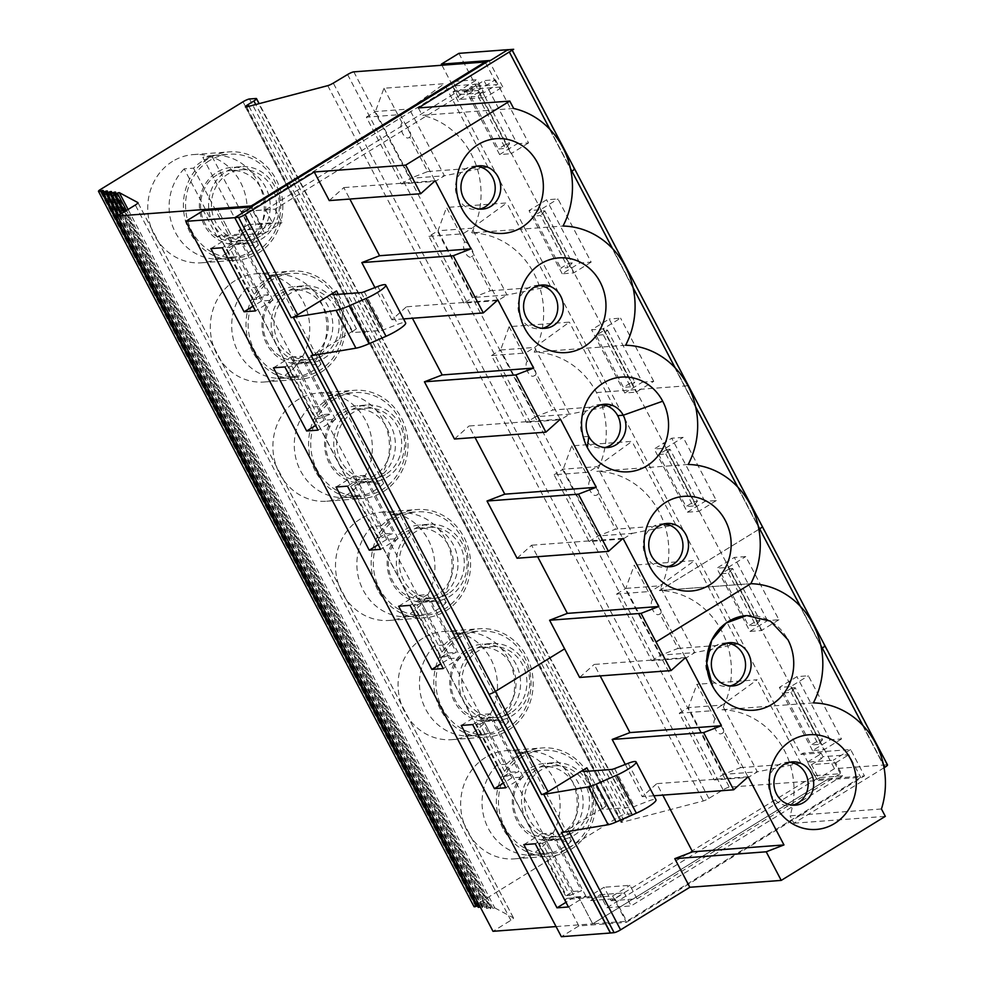 <?xml version="1.0" encoding="UTF-8"?>
<svg xmlns="http://www.w3.org/2000/svg" width="986" height="986" viewBox="0 0 986 986"><rect width="100%" height="100%" fill="white"/><g stroke="black" fill="none" stroke-linecap="round" stroke-linejoin="round"><path stroke-width="0.74" stroke-dasharray="4.93 3.7" d="M887.511 764.902A5.423 0.937 -27.7 0 0 887.006 764.766L883.394 765.037L507.864 49.756L511.451 49.497A5.423 0.937 152.3 0 1 511.956 49.62A5.423 0.937 152.3 0 1 509.318 51.975M588.63 771.175L606.02 806.141L567.936 829.571A5.423 0.937 152.3 0 1 561.465 832.381M824.863 645.633L761.808 526.351A5.423 0.937 152.3 0 1 762.314 526.475A5.423 0.937 152.3 0 1 759.676 528.841L759.688 528.841M606.02 806.141A8.134 1.393 -27.7 0 0 602.803 809.223A8.134 1.393 -27.7 0 0 603.555 809.407L631.422 807.312A8.134 1.393 -27.7 0 0 634.466 806.462L648.024 801.187A17.095 2.933 -27.7 0 1 655.986 799.782M248.287 224.586L272.481 222.774L265.653 209.759L241.447 211.571L248.287 224.586L238.822 230.416L240.744 234.076L230.958 234.804L217.672 209.513M238.822 230.416L263.015 228.592L251.516 206.69M478.284 84.056L485.371 97.54L459.513 99.487L452.426 86.004L249.088 211.09L274.946 209.155L478.284 84.056L452.426 86.004M459.513 99.487L471.333 92.216L469.41 88.555L471.209 86.571L497.043 84.623L483.892 92.709L477.064 79.693L452.857 81.518L459.698 94.533L469.41 88.555M241.447 211.571L452.857 81.518M240.744 234.076L256.175 224.586L249.088 211.09M265.653 209.759L477.064 79.693M485.543 62.722L497.043 84.623M272.481 222.774L263.015 228.592M401.376 183.901L410.459 178.318L444.427 175.767L435.344 181.35L401.376 183.901L366.336 117.149L400.291 114.598L435.344 181.35M463.962 303.109L428.922 236.357L437.994 230.761L473.046 297.525L507.014 294.974L497.93 300.557L463.962 303.109L473.046 297.525L490.276 290.784L472.134 256.224C470.421 258.307 468.103 257.186 465.207 252.847C463.1 247.609 462.927 243.998 464.677 242.026L446.535 207.454L437.994 230.761L471.961 228.21L462.878 233.805L497.93 300.557M490.276 290.784L550.533 286.26L507.014 294.974L471.961 228.21L506.792 202.931L446.535 207.454M366.336 117.149L375.407 111.554L409.375 109.002L400.291 114.598M427.69 171.564L487.947 167.041L444.427 175.767L409.375 109.002L444.205 83.724L383.948 88.247L375.407 111.554L410.459 178.318L427.69 171.564L409.547 137.005C407.834 139.1 405.517 137.978 402.621 133.64C400.513 128.402 400.341 124.791 402.091 122.806A8.134 2.958 58.4 0 1 408.722 129.006A8.134 2.958 58.4 0 1 410.077 136.844A8.134 2.958 58.4 0 1 409.547 137.005L410.077 136.844M491.509 355.564L500.592 349.981L535.632 416.733L526.549 422.316L491.509 355.564L525.464 353.013L560.516 419.765L569.6 414.182L534.548 347.429L525.464 353.013M500.592 349.981L534.548 347.429L569.378 322.139L509.121 326.674L500.592 349.981M428.922 236.357L462.878 233.805M121.574 213.469L486.381 908.303A5.423 0.937 152.3 0 0 488.785 907.896A5.423 0.937 152.3 0 1 491.188 907.502A5.423 0.937 152.3 0 1 490.843 908.18L115.3 192.874M128.106 209.451L494.799 907.921A5.423 0.937 152.3 0 0 492.901 908.451A5.423 0.937 152.3 0 1 490.486 908.845A5.423 0.937 152.3 0 1 490.843 908.18M107.425 191.099L482.967 906.405A5.423 0.937 152.3 0 0 480.552 906.812A5.423 0.937 152.3 0 1 480.207 906.935M478.148 907.206A5.423 0.937 152.3 0 1 478.506 906.528L102.963 191.222M118.69 215.244L482.265 907.761A5.423 0.937 152.3 0 0 484.668 907.354A5.423 0.937 152.3 0 1 487.084 906.947A5.423 0.937 152.3 0 1 486.727 907.625L111.184 192.319M486.381 908.303A5.423 0.937 152.3 0 1 486.727 907.625M477.47 905.912A5.423 0.937 152.3 0 1 478.851 905.863A5.423 0.937 152.3 0 1 478.506 906.528M482.967 906.405A5.423 0.937 152.3 0 1 482.61 907.083L107.067 191.777M474.032 906.664A5.423 0.937 152.3 0 1 475.141 905.333L99.598 190.027M482.265 907.761A5.423 0.937 152.3 0 1 482.61 907.083M494.799 907.921L513.423 917.88A5.423 0.937 152.3 0 1 513.496 917.954A5.423 0.937 152.3 0 1 510.871 920.32L493 931.314M329.299 463.173A38.664 35.397 -94.3 0 1 357.08 405.751A38.664 35.397 -94.3 0 1 395.275 441.654A38.664 35.397 -94.3 0 1 362.873 482.857A38.664 35.397 -94.3 0 1 329.299 463.173M399.848 424.744A38.664 35.397 85.7 0 0 366.274 405.061A38.664 35.397 85.7 0 0 338.494 462.483A38.664 35.397 85.7 0 0 372.067 482.166A38.664 35.397 85.7 0 0 399.848 424.744M315.237 470.926A54.267 49.682 -94.3 0 1 354.233 390.32A54.267 49.682 -94.3 0 1 407.847 440.705A54.267 49.682 -94.3 0 1 362.367 498.546A54.267 49.682 -94.3 0 1 315.237 470.926M279.556 473.6A54.267 49.682 85.7 0 0 326.674 501.221A54.267 49.682 85.7 0 0 372.166 443.392A54.267 49.682 85.7 0 0 318.552 393.007A54.267 49.682 85.7 0 0 297.76 399.786A54.267 49.682 85.7 0 0 279.556 473.6M266.713 343.966A38.664 35.397 -94.3 0 1 294.494 286.544A38.664 35.397 -94.3 0 1 332.689 322.447A38.664 35.397 -94.3 0 1 300.286 363.649A38.664 35.397 -94.3 0 1 266.713 343.966M337.261 305.537A38.664 35.397 85.7 0 0 303.688 285.854A38.664 35.397 85.7 0 0 275.907 343.276A38.664 35.397 85.7 0 0 309.481 362.959A38.664 35.397 85.7 0 0 337.261 305.537M235.173 280.566A54.267 49.682 85.7 0 0 216.969 354.393A54.267 49.682 85.7 0 0 264.088 382.013A54.267 49.682 85.7 0 0 309.579 324.184A54.267 49.682 85.7 0 0 255.966 273.788A54.267 49.682 85.7 0 0 235.173 280.566M252.65 351.706A54.267 49.682 -94.3 0 1 291.646 271.113A54.267 49.682 -94.3 0 1 345.26 321.498A54.267 49.682 -94.3 0 1 299.769 379.327A54.267 49.682 -94.3 0 1 252.65 351.706M204.127 224.759A38.664 35.397 -94.3 0 1 231.907 167.337A38.664 35.397 -94.3 0 1 270.102 203.239A38.664 35.397 -94.3 0 1 237.7 244.442A38.664 35.397 -94.3 0 1 204.127 224.759M274.675 186.317A38.664 35.397 85.7 0 0 241.102 166.646A38.664 35.397 85.7 0 0 213.321 224.069A38.664 35.397 85.7 0 0 246.894 243.752A38.664 35.397 85.7 0 0 274.675 186.317M172.587 161.359A54.267 49.682 85.7 0 0 154.383 235.186A54.267 49.682 85.7 0 0 201.501 262.806A54.267 49.682 85.7 0 0 246.981 204.965A54.267 49.682 85.7 0 0 193.379 154.58A54.267 49.682 85.7 0 0 172.587 161.359M190.064 232.499A54.267 49.682 -94.3 0 1 229.06 151.906A54.267 49.682 -94.3 0 1 282.674 202.29A54.267 49.682 -94.3 0 1 237.182 260.119A54.267 49.682 -94.3 0 1 190.064 232.499M556.055 926.569L592.697 923.82L826.724 779.852L592.697 923.82L578.868 897.482L592.697 923.82L626.689 921.269L860.704 777.301L729.357 787.161L353.814 71.855M590.639 900.538L614.845 898.714L624.311 892.897L631.139 905.912L606.945 907.724L600.104 894.709L590.639 900.538L588.654 896.742L566.962 898.369L219.052 235.703L230.958 234.804L217.203 208.601M243.012 101.792L618.555 817.098L475.141 905.333M360.358 518.993A54.267 49.682 85.7 0 0 342.142 592.808A54.267 49.682 85.7 0 0 389.26 620.428A54.267 49.682 85.7 0 0 434.752 562.599A54.267 49.682 85.7 0 0 381.138 512.215A54.267 49.682 85.7 0 0 360.358 518.993M422.945 638.201A54.267 49.682 85.7 0 0 404.728 712.028A54.267 49.682 85.7 0 0 451.847 739.648A54.267 49.682 85.7 0 0 497.338 681.807A54.267 49.682 85.7 0 0 443.725 631.422A54.267 49.682 85.7 0 0 422.945 638.201M485.531 757.421A54.267 49.682 85.7 0 0 467.315 831.235A54.267 49.682 85.7 0 0 514.445 858.855A54.267 49.682 85.7 0 0 559.925 801.026A54.267 49.682 85.7 0 0 506.311 750.642A54.267 49.682 85.7 0 0 485.531 757.421M603.247 334.759L596.099 335.289L623.435 387.362L631.508 382.383L634.799 382.137L630.572 386.82L603.247 334.759L607.462 330.076L604.184 330.322L596.099 335.289M607.462 330.076L634.799 382.137M604.184 330.322L631.508 382.383M568.922 263.176L541.597 211.115L544.876 210.868L572.213 262.929L568.922 263.176L560.837 268.143L567.985 267.613L540.661 215.552L533.512 216.082L560.837 268.143M572.213 262.929L567.985 267.613M544.876 210.868L540.661 215.552M541.597 211.115L533.512 216.082M479.023 91.932L470.938 96.911L478.087 96.369L482.314 91.686L479.023 91.932L506.36 143.993L498.275 148.972L505.424 148.43L478.087 96.369M506.36 143.993L509.639 143.746L482.314 91.686M509.639 143.746L505.424 148.43M470.938 96.911L498.275 148.972M471.468 256.754L472.134 256.224A8.134 2.958 58.4 0 0 472.664 256.052L471.481 256.779M574.542 168.828L761.833 526.351A5.423 0.937 152.3 0 1 762.326 526.475L762.351 526.561M338.297 294.309L356.414 328.819L317.591 352.705A5.423 0.937 152.3 0 1 311.108 355.527M274.946 209.155L282.021 222.639L256.175 224.586M477.865 90.527L495.403 79.73L483.978 80.593L466.44 91.378L477.865 90.527L511.031 153.705L499.619 154.568L517.157 143.771L483.978 80.593M517.157 143.771L528.57 142.921L495.403 79.73M528.57 142.921L511.031 153.705M336.066 487.022L353.58 476.25L386.746 539.428L398.159 538.566L364.993 475.388L347.491 486.16M398.159 538.566L380.658 549.338M441.938 65.236L455.162 90.441L502.712 86.867L485.371 97.54M455.162 90.441L453.067 91.735L800.977 754.401L803.072 753.107L850.622 749.545L864.475 775.908L816.913 779.482L803.072 753.107M471.333 92.216L473.132 90.231L453.067 91.735M513.669 49.3L507.913 49.731L883.444 765.013L834.452 768.698L816.913 779.482M458.897 53.355L834.452 768.698M642.33 382.198L653.743 381.335L636.204 392.132L624.791 392.983L642.33 382.198L609.151 319.008L591.612 329.805L603.038 328.942L620.576 318.158L609.151 319.008M653.743 381.335L620.576 318.158M591.156 262.128L573.618 272.925L562.205 273.775L579.743 262.991L591.156 262.128L557.99 198.95L546.564 199.801L529.026 210.597L540.451 209.735L557.99 198.95M579.743 262.991L546.564 199.801M749.964 631.41L767.502 620.613L778.915 619.763L745.749 556.572L734.323 557.435L716.785 568.219L728.21 567.357L761.377 630.547L749.964 631.41L716.785 568.219M767.502 620.613L734.323 557.435M687.378 512.19L704.916 501.406L716.329 500.543L683.162 437.365L671.737 438.215L654.199 449.012L665.624 448.149L698.791 511.34L687.378 512.19L654.199 449.012M704.916 501.406L671.737 438.215M841.502 738.97L823.963 749.754L812.55 750.617L830.089 739.82L841.502 738.97L808.335 675.78L796.91 676.642L779.371 687.427L790.797 686.576L808.335 675.78M830.089 739.82L796.91 676.642M502.712 86.867L488.945 60.627M219.052 235.703L217.117 236.886L264.679 233.312L250.9 207.072L252.33 206.961M217.117 236.886L203.313 210.597M264.679 233.312L282.021 222.639M365.017 494.824A51.938 47.55 85.7 0 0 383.665 483.35L374.36 484.052L328.03 395.805L337.335 395.103A51.938 47.55 85.7 0 0 327.389 399.663A51.938 47.55 85.7 0 0 318.688 406.577L365.017 494.824L355.7 495.527L309.37 407.28A51.938 47.55 85.7 0 0 298.351 466.058A51.938 47.55 85.7 0 0 345.753 497.462A51.938 47.55 85.7 0 0 355.7 495.527M383.665 483.35L337.335 395.103M318.688 406.577L309.37 407.28M385.44 474.611A35.533 32.538 -94.3 0 1 371.833 479.048A35.533 32.538 -94.3 0 1 338.099 453.757A35.533 32.538 -94.3 0 1 352.902 412.616A35.533 32.538 -94.3 0 1 366.509 408.179A35.533 32.538 -94.3 0 1 400.242 433.483A35.533 32.538 -94.3 0 1 385.44 474.611M342.019 413.442A35.533 32.538 85.7 0 0 327.216 454.571A35.533 32.538 85.7 0 0 360.962 479.862A35.533 32.538 85.7 0 0 390.739 441.999A35.533 32.538 85.7 0 0 355.638 408.993A35.533 32.538 85.7 0 0 342.019 413.442M334.513 399.133A51.938 47.55 85.7 0 0 312.882 459.254A51.938 47.55 85.7 0 0 362.182 496.217A51.938 47.55 85.7 0 0 405.714 440.865A51.938 47.55 85.7 0 0 354.405 392.638A51.938 47.55 85.7 0 0 334.513 399.133M374.36 484.052A51.938 47.55 85.7 0 0 385.366 425.274A51.938 47.55 85.7 0 0 337.976 393.882A51.938 47.55 85.7 0 0 328.03 395.805M311.773 364.845L265.431 276.598L274.749 275.895A51.938 47.55 85.7 0 0 264.803 280.455A51.938 47.55 85.7 0 0 256.101 287.37L246.783 288.072L293.113 376.319L302.431 375.617A51.938 47.55 85.7 0 0 321.079 364.142L311.773 364.845A51.938 47.55 85.7 0 0 322.779 306.067A51.938 47.55 85.7 0 0 275.39 274.663A51.938 47.55 85.7 0 0 265.431 276.598M321.079 364.142L274.749 275.895M256.101 287.37L302.431 375.617M322.853 355.404A35.533 32.538 -94.3 0 1 309.247 359.841A35.533 32.538 -94.3 0 1 275.513 334.537A35.533 32.538 -94.3 0 1 290.315 293.409A35.533 32.538 -94.3 0 1 303.922 288.972A35.533 32.538 -94.3 0 1 337.656 314.263A35.533 32.538 -94.3 0 1 322.853 355.404M279.432 294.222A35.533 32.538 85.7 0 0 264.63 335.363A35.533 32.538 85.7 0 0 298.376 360.654A35.533 32.538 85.7 0 0 328.153 322.779A35.533 32.538 85.7 0 0 293.052 289.785A35.533 32.538 85.7 0 0 279.432 294.222M246.783 288.072A51.938 47.55 85.7 0 0 235.765 346.838A51.938 47.55 85.7 0 0 283.167 378.242A51.938 47.55 85.7 0 0 293.113 376.319M271.926 279.925A51.938 47.55 85.7 0 0 250.296 340.034A51.938 47.55 85.7 0 0 299.596 377.009A51.938 47.55 85.7 0 0 343.128 321.658A51.938 47.55 85.7 0 0 291.819 273.43A51.938 47.55 85.7 0 0 271.926 279.925M249.187 245.637L202.845 157.378L212.163 156.688A51.938 47.55 85.7 0 0 202.216 161.248A51.938 47.55 85.7 0 0 193.515 168.162L184.197 168.852L230.527 257.112L239.844 256.409A51.938 47.55 85.7 0 0 258.492 244.935L249.187 245.637A51.938 47.55 85.7 0 0 260.193 186.859A51.938 47.55 85.7 0 0 212.803 155.455A51.938 47.55 85.7 0 0 202.845 157.378M258.492 244.935L212.163 156.688M193.515 168.162L239.844 256.409M260.267 236.184A35.533 32.538 -94.3 0 1 246.66 240.633A35.533 32.538 -94.3 0 1 212.927 215.33A35.533 32.538 -94.3 0 1 227.729 174.202A35.533 32.538 -94.3 0 1 241.336 169.765A35.533 32.538 -94.3 0 1 275.069 195.055A35.533 32.538 -94.3 0 1 260.267 236.184M216.846 175.015A35.533 32.538 85.7 0 0 202.044 216.144A35.533 32.538 85.7 0 0 235.79 241.447A35.533 32.538 85.7 0 0 265.567 203.572A35.533 32.538 85.7 0 0 230.465 170.578A35.533 32.538 85.7 0 0 216.846 175.015M184.197 168.852A51.938 47.55 85.7 0 0 173.179 227.63A51.938 47.55 85.7 0 0 220.581 259.035A51.938 47.55 85.7 0 0 230.527 257.112M209.34 160.706A51.938 47.55 85.7 0 0 187.71 220.827A51.938 47.55 85.7 0 0 237.01 257.802A51.938 47.55 85.7 0 0 280.542 202.45A51.938 47.55 85.7 0 0 229.233 154.223A51.938 47.55 85.7 0 0 209.34 160.706M256.015 98.501L631.57 813.807A5.423 0.937 152.3 0 1 632.063 813.931A5.423 0.937 152.3 0 1 629.438 816.285L623.596 819.884A5.423 0.937 152.3 0 0 620.958 822.238A5.423 0.937 152.3 0 0 622.166 822.238L703.314 800.952A5.423 0.937 152.3 0 0 708.848 798.413L723.108 789.835A5.423 0.937 152.3 0 1 729.357 787.161M631.57 813.807L625.038 814.288A5.423 0.937 152.3 0 0 618.555 817.098M378.649 537.949L385.39 533.808L358.054 481.735L351.312 485.888L378.649 537.949L381.939 537.703L354.603 485.642L351.312 485.888M459.698 94.533L483.892 92.709M487.947 167.041L444.205 83.724M550.533 286.26L506.792 202.931M613.119 405.468L569.6 414.182L535.632 416.733L552.863 409.991L613.119 405.468L569.378 322.139M358.054 481.735L366.398 481.119L354.603 485.642M366.398 481.119L393.734 533.179L381.939 537.703M322.804 414.588L316.062 418.73L319.353 418.483L331.136 413.96L322.804 414.588L295.467 362.528L303.811 361.899L292.016 366.422L319.353 418.483M295.467 362.528L288.725 366.669L292.016 366.422M288.725 366.669L316.062 418.73M303.811 361.899L331.136 413.96M268.574 294.789L260.23 295.418L253.488 299.559L256.779 299.313L229.442 247.252L241.237 242.729L268.574 294.789L256.779 299.313M241.237 242.729L232.893 243.357L226.164 247.498L229.442 247.252M753.785 710.24A47.476 43.47 85.7 0 0 771.964 704.3A47.476 43.47 85.7 0 0 787.888 639.717A47.476 43.47 85.7 0 0 746.661 615.547A47.476 43.47 85.7 0 0 745.391 615.658M653.891 795.788L642.231 796.663L656.762 783.648L662.789 795.11M748.189 776.783L656.762 783.648M625.297 764.433L642.231 796.663M723.021 732.894A8.134 2.958 58.4 0 0 721.653 725.055A8.134 2.958 58.4 0 0 715.023 718.868C713.334 721.567 713.507 725.178 715.553 729.689C718.005 733.732 720.31 734.853 722.479 733.066L723.021 732.894A8.134 2.958 58.4 0 1 722.479 733.066L740.622 767.626L723.391 774.367L757.359 771.816L748.275 777.399L714.308 779.951L679.268 713.198L713.235 710.647L748.275 777.399M715.023 718.868L696.88 684.296L688.351 707.615L723.391 774.367L714.308 779.951M740.622 767.626L800.878 763.102L757.359 771.816L722.307 705.064L713.235 710.647M660.435 613.686A8.134 2.958 58.4 0 0 659.067 605.848A8.134 2.958 58.4 0 0 652.436 599.648C650.748 602.347 650.92 605.959 652.966 610.482C655.419 614.524 657.724 615.646 659.893 613.847L660.435 613.686A8.134 2.958 58.4 0 1 659.893 613.847L678.035 648.418L660.805 655.16L694.773 652.609L685.689 658.192L651.721 660.743L616.681 593.991L650.649 591.44L685.689 658.192M564.608 648.85L495.391 691.42A5.423 0.937 152.3 0 1 488.933 694.23M688.216 464.468L596.801 471.333A79.262 72.582 85.7 0 0 596.505 392.576A79.262 72.582 85.7 0 0 534.202 352.113A79.262 72.582 85.7 0 0 471.628 232.893L563.031 226.028M585.918 896.2L552.752 833.022L541.339 833.873L574.505 897.063L585.918 896.2L568.417 906.972M552.752 833.022L535.25 843.782M398.652 606.23L416.154 595.458L449.333 658.636L440.791 663.886M790.797 686.576L823.963 749.754M812.55 750.617L779.371 687.427M601.657 404.654A21.704 19.88 85.7 0 0 598.872 404.654A21.704 19.88 85.7 0 0 583.244 436.835A21.704 19.88 85.7 0 0 602.126 447.952A21.704 19.88 85.7 0 0 604.886 447.533M578.881 925.928L565.027 899.552L612.589 895.991L626.43 922.354L578.881 925.928L561.367 936.7M623.103 538.985L589.135 541.536L554.095 474.771L588.063 472.22L597.134 466.637L631.964 441.358L571.707 445.882L563.179 469.188L598.219 535.94L632.186 533.389L623.103 538.985L588.05 472.22M573.211 832.246A35.533 32.538 -94.3 0 1 559.592 836.683A35.533 32.538 -94.3 0 1 525.858 811.392A35.533 32.538 -94.3 0 1 540.661 770.251A35.533 32.538 -94.3 0 1 554.268 765.814A35.533 32.538 -94.3 0 1 588.013 791.105A35.533 32.538 -94.3 0 1 573.211 832.246M587.607 782.379A38.664 35.397 85.7 0 0 554.033 762.696A38.664 35.397 85.7 0 0 526.253 820.118A38.664 35.397 85.7 0 0 559.826 839.801A38.664 35.397 85.7 0 0 587.607 782.379M476.472 166.24A21.704 19.88 85.7 0 0 473.699 166.227A21.704 19.88 85.7 0 0 465.38 168.939A21.704 19.88 85.7 0 0 456.345 194.069A21.704 19.88 85.7 0 0 476.953 209.525A21.704 19.88 85.7 0 0 479.689 209.106M539.071 285.447A21.704 19.88 85.7 0 0 536.285 285.447A21.704 19.88 85.7 0 0 518.094 308.569A21.704 19.88 85.7 0 0 539.539 328.732A21.704 19.88 85.7 0 0 542.288 328.313M624.791 392.983L591.612 329.805M210.893 248.595L228.395 237.823L261.573 301.013L272.986 300.151L255.485 310.923M272.986 300.151L239.82 236.973L228.395 237.823M239.82 236.973L222.318 247.745M261.573 301.013L253.032 306.264M273.479 367.803L290.993 357.043L324.16 420.221L335.573 419.358L318.071 430.13M335.573 419.358L302.406 356.18L290.993 357.043M302.406 356.18L284.905 366.952M324.16 420.221L315.631 425.471M364.993 475.388L353.58 476.25M329.275 200.589L343.806 187.586L349.82 199.049M435.22 180.721L343.806 187.586M403.545 318.922L391.886 319.797L406.417 306.794L412.431 318.256M497.831 299.929L406.417 306.794M391.886 319.797L374.939 287.579M405.677 165.118L509.799 101.077M513.657 108.46L422.23 115.325A79.262 72.582 -94.3 0 1 471.604 232.906M418.347 107.942L422.23 115.325M560.418 419.136L469.003 426.001L475.018 437.464M454.472 439.016L469.003 426.001M625.629 345.248L534.202 352.113M758.887 529.334L659.387 590.552A79.262 72.582 85.7 0 0 596.801 471.333M517.058 558.236L531.59 545.221L537.616 556.696M356.414 328.819A8.134 1.393 -27.7 0 0 352.47 332.356A8.134 1.393 -27.7 0 0 353.222 332.553L381.089 330.458A8.134 1.393 -27.7 0 0 384.133 329.595L397.691 324.32A17.095 2.933 152.3 0 1 405.653 322.915M386.746 539.428L378.205 544.679M562.205 273.775L529.026 210.597M499.619 154.568L466.44 91.378M253.488 299.559L226.164 247.498M260.23 295.418L232.893 243.357M562.119 841.687A51.938 47.55 85.7 0 0 573.137 782.909A51.938 47.55 85.7 0 0 525.735 751.505A51.938 47.55 85.7 0 0 515.789 753.44L562.119 841.687L571.436 840.984L525.094 752.737L515.789 753.44M525.094 752.737A51.938 47.55 85.7 0 0 515.16 757.297A51.938 47.55 85.7 0 0 506.447 764.212L552.776 852.459A51.938 47.55 85.7 0 0 571.436 840.984M506.447 764.212L497.129 764.914L543.459 853.161L552.776 852.459M497.129 764.914A51.938 47.55 85.7 0 0 486.123 823.692A51.938 47.55 85.7 0 0 533.512 855.084A51.938 47.55 85.7 0 0 543.459 853.161M499.532 722.479A51.938 47.55 85.7 0 0 510.551 663.701A51.938 47.55 85.7 0 0 463.149 632.297A51.938 47.55 85.7 0 0 453.203 634.22L499.532 722.479L508.838 721.777L462.508 633.53L453.203 634.22M462.508 633.53A51.938 47.55 85.7 0 0 452.562 638.09A51.938 47.55 85.7 0 0 443.86 645.004L490.19 733.251A51.938 47.55 85.7 0 0 508.838 721.777M443.86 645.004L434.543 645.707L480.872 733.954L490.19 733.251M434.543 645.707A51.938 47.55 85.7 0 0 423.524 704.472A51.938 47.55 85.7 0 0 470.926 735.876A51.938 47.55 85.7 0 0 480.872 733.954M436.946 603.259A51.938 47.55 85.7 0 0 447.964 544.494A51.938 47.55 85.7 0 0 400.562 513.09A51.938 47.55 85.7 0 0 390.616 515.012L436.946 603.259L446.251 602.569L399.922 514.322L390.616 515.012M399.922 514.322A51.938 47.55 85.7 0 0 389.975 518.882A51.938 47.55 85.7 0 0 381.274 525.797L427.604 614.044A51.938 47.55 85.7 0 0 446.251 602.569M381.274 525.797L371.956 526.487L418.286 614.746L427.604 614.044M371.956 526.487A51.938 47.55 85.7 0 0 360.938 585.265A51.938 47.55 85.7 0 0 408.34 616.669A51.938 47.55 85.7 0 0 418.286 614.746M522.272 756.767A51.938 47.55 85.7 0 0 500.641 816.876A51.938 47.55 85.7 0 0 549.954 853.851A51.938 47.55 85.7 0 0 593.486 798.5A51.938 47.55 85.7 0 0 542.164 750.272A51.938 47.55 85.7 0 0 522.272 756.767M459.686 637.548A51.938 47.55 85.7 0 0 438.055 697.669A51.938 47.55 85.7 0 0 487.367 734.644A51.938 47.55 85.7 0 0 530.899 679.292A51.938 47.55 85.7 0 0 479.578 631.065A51.938 47.55 85.7 0 0 459.686 637.548M397.099 518.34A51.938 47.55 85.7 0 0 375.469 578.462A51.938 47.55 85.7 0 0 424.781 615.437A51.938 47.55 85.7 0 0 468.313 560.085A51.938 47.55 85.7 0 0 416.992 511.857A51.938 47.55 85.7 0 0 397.099 518.34M529.79 771.064A35.533 32.538 85.7 0 0 514.988 812.205A35.533 32.538 85.7 0 0 548.721 837.496A35.533 32.538 85.7 0 0 578.511 799.634A35.533 32.538 85.7 0 0 543.397 766.627A35.533 32.538 85.7 0 0 529.79 771.064M467.204 651.857A35.533 32.538 85.7 0 0 452.401 692.985A35.533 32.538 85.7 0 0 486.135 718.289A35.533 32.538 85.7 0 0 515.912 680.414A35.533 32.538 85.7 0 0 480.811 647.42A35.533 32.538 85.7 0 0 467.204 651.857M404.617 532.65A35.533 32.538 85.7 0 0 389.815 573.778A35.533 32.538 85.7 0 0 423.549 599.081A35.533 32.538 85.7 0 0 453.326 561.207A35.533 32.538 85.7 0 0 418.224 528.213A35.533 32.538 85.7 0 0 404.617 532.65M726.842 643.094A21.704 19.88 85.7 0 0 724.044 643.082A21.704 19.88 85.7 0 0 715.737 645.805A21.704 19.88 85.7 0 0 706.691 670.924A21.704 19.88 85.7 0 0 727.298 686.379A21.704 19.88 85.7 0 0 730.059 685.948M510.612 713.026A35.533 32.538 -94.3 0 1 497.006 717.475A35.533 32.538 -94.3 0 1 463.272 692.172A35.533 32.538 -94.3 0 1 478.074 651.043A35.533 32.538 -94.3 0 1 491.681 646.606A35.533 32.538 -94.3 0 1 525.427 671.897A35.533 32.538 -94.3 0 1 510.612 713.026M448.026 593.818A35.533 32.538 -94.3 0 1 434.419 598.268A35.533 32.538 -94.3 0 1 400.686 572.965A35.533 32.538 -94.3 0 1 415.488 531.836A35.533 32.538 -94.3 0 1 429.095 527.387A35.533 32.538 -94.3 0 1 462.841 552.69A35.533 32.538 -94.3 0 1 448.026 593.818M789.429 762.301A21.704 19.88 85.7 0 0 786.643 762.301A21.704 19.88 85.7 0 0 778.324 765.013A21.704 19.88 85.7 0 0 769.277 790.131A21.704 19.88 85.7 0 0 789.885 805.587A21.704 19.88 85.7 0 0 792.645 805.168M525.02 663.159A38.664 35.397 85.7 0 0 491.447 643.488A38.664 35.397 85.7 0 0 463.666 700.91A38.664 35.397 85.7 0 0 497.24 720.593A38.664 35.397 85.7 0 0 525.02 663.159M462.434 543.952A38.664 35.397 85.7 0 0 428.861 524.269A38.664 35.397 85.7 0 0 401.08 581.703A38.664 35.397 85.7 0 0 434.653 601.386A38.664 35.397 85.7 0 0 462.434 543.952M791.943 687.957L795.221 687.71L822.558 739.771L819.28 740.018L811.195 744.985L783.858 692.924L791.943 687.957L819.28 740.018M666.77 449.53L670.049 449.283L697.385 501.344L694.095 501.591L686.022 506.57L658.685 454.509L666.77 449.53L694.095 501.591M729.357 568.749L732.635 568.503L759.972 620.564L756.681 620.81L748.608 625.777L721.271 573.716L729.357 568.749L756.681 620.81M539.083 843.523L542.362 843.264L569.698 895.337L566.408 895.584L539.083 843.523L545.813 839.369L554.157 838.741L581.493 890.814L569.698 895.337M413.898 605.096L417.189 604.849L444.526 656.91L441.235 657.157L413.898 605.096L420.64 600.955L428.984 600.326L456.321 652.387L444.526 656.91M476.497 724.303L479.775 724.057L507.112 776.118L503.821 776.364L476.497 724.303L483.226 720.162L491.57 719.533L518.907 771.594L507.112 776.118M517.058 820.808A38.664 35.397 -94.3 0 1 544.839 763.386A38.664 35.397 -94.3 0 1 583.034 799.289A38.664 35.397 -94.3 0 1 550.632 840.491A38.664 35.397 -94.3 0 1 517.058 820.808M454.472 701.601A38.664 35.397 -94.3 0 1 482.253 644.178A38.664 35.397 -94.3 0 1 520.448 680.081A38.664 35.397 -94.3 0 1 488.045 721.284A38.664 35.397 -94.3 0 1 454.472 701.601M391.886 582.393A38.664 35.397 -94.3 0 1 419.666 524.959A38.664 35.397 -94.3 0 1 457.861 560.861A38.664 35.397 -94.3 0 1 425.459 602.076A38.664 35.397 -94.3 0 1 391.886 582.393M795.221 687.71L791.006 692.394L783.858 692.924M822.558 739.771L818.343 744.455L791.006 692.394M818.343 744.455L811.195 744.985M630.572 386.82L623.435 387.362M670.049 449.283L665.833 453.967L658.685 454.509M697.385 501.344L693.158 506.028L665.833 453.967M693.158 506.028L686.022 506.57M732.635 568.503L728.42 573.186L721.271 573.716M759.972 620.564L755.757 625.247L728.42 573.186M755.757 625.247L748.608 625.777M566.408 895.584L573.149 891.43L545.813 839.369M573.149 891.43L581.493 890.814M554.157 838.741L542.362 843.264M441.235 657.157L447.977 653.015L420.64 600.955M447.977 653.015L456.321 652.387M428.984 600.326L417.189 604.849M503.821 776.364L510.563 772.223L483.226 720.162M510.563 772.223L518.907 771.594M491.57 719.533L479.775 724.057M385.39 533.808L393.734 533.179M664.256 523.886A21.704 19.88 85.7 0 0 661.458 523.874A21.704 19.88 85.7 0 0 653.151 526.586A21.704 19.88 85.7 0 0 644.105 551.716A21.704 19.88 85.7 0 0 664.712 567.16A21.704 19.88 85.7 0 0 667.473 566.74M685.578 657.576L594.164 664.441L600.178 675.903M881.447 808.976L790.032 815.841A79.262 72.582 85.7 0 0 721.974 709.76M813.388 702.895L721.962 709.76A79.262 72.582 -94.3 0 0 659.363 590.552L759.676 528.841M611.16 900.748L637.018 898.801L840.355 773.702L814.498 775.649L611.16 900.748L604.073 887.252L588.654 896.742M600.104 894.709L624.311 892.897M842.549 775.846L818.355 777.671L811.515 764.655L835.721 762.831L842.549 775.846L631.139 905.912M606.945 907.724L818.355 777.671M679.268 713.198L688.351 707.615L722.307 705.064L757.137 679.773L696.88 684.296M651.721 660.743L660.805 655.16L625.765 588.395L659.72 585.844L650.649 591.44M616.681 593.991L625.765 588.395L634.294 565.089L652.436 599.648M678.035 648.418L738.292 643.883L694.773 652.609L659.72 585.844L694.551 560.566L634.294 565.089M589.135 541.536L598.219 535.94L615.449 529.199L675.706 524.675L632.186 533.389L597.134 466.637L563.179 469.188L554.095 474.771M526.549 422.316L560.516 419.765M503.008 828.548A54.267 49.682 -94.3 0 1 541.992 747.955A54.267 49.682 -94.3 0 1 595.606 798.34A54.267 49.682 -94.3 0 1 550.126 856.181A54.267 49.682 -94.3 0 1 503.008 828.548M440.409 709.341A54.267 49.682 -94.3 0 1 479.406 628.748A54.267 49.682 -94.3 0 1 533.019 679.132A54.267 49.682 -94.3 0 1 487.54 736.961A54.267 49.682 -94.3 0 1 440.409 709.341M377.823 590.133A54.267 49.682 -94.3 0 1 416.819 509.54A54.267 49.682 -94.3 0 1 470.433 559.925A54.267 49.682 -94.3 0 1 424.954 617.754A54.267 49.682 -94.3 0 1 377.823 590.133M614.845 898.714L626.689 921.269M637.018 898.801L629.931 885.317L604.073 887.252M449.333 658.636L460.745 657.785L427.579 594.595L416.154 595.458M490.165 713.802L478.752 714.665L511.919 777.855L523.332 776.993L490.165 713.802L472.664 724.574M579.632 677.456L594.164 664.441M750.802 583.687L659.387 590.552L750.777 583.687A79.262 72.582 -94.3 0 1 750.802 583.687L656.035 641.972M814.498 775.649L807.423 762.153L833.281 760.218L840.355 773.702M800.977 754.401L821.03 752.897L819.243 754.882L821.239 758.678L823.027 756.693L848.86 754.746L860.704 777.301M819.243 754.882L807.423 762.153M811.515 764.655L821.239 758.678M884.06 767.761L793.903 823.224L790.032 815.841M793.903 823.224L885.329 816.359M626.43 922.354L864.475 775.908M612.589 895.991L629.931 885.317M850.622 749.545L833.281 760.218M835.721 762.831L848.86 754.746M821.03 752.897L823.027 756.693M800.878 763.102L757.137 679.773M738.292 643.883L694.551 560.566M597.849 494.479A8.134 2.958 58.4 0 0 596.481 486.64A8.134 2.958 58.4 0 0 589.85 480.441C588.161 483.14 588.334 486.751 590.38 491.274C592.832 495.317 595.137 496.439 597.306 494.639L597.849 494.479A8.134 2.958 58.4 0 1 597.306 494.639L615.449 529.199M589.85 480.441L571.707 445.882M675.706 524.675L631.964 441.358M565.027 899.552L566.962 898.369M716.329 500.543L698.791 511.34M665.624 448.149L683.162 437.365M778.915 619.763L761.377 630.547M728.21 567.357L745.749 556.572M523.825 844.645L541.339 833.873M574.505 897.063L565.976 902.313M427.579 594.595L410.077 605.367M460.745 657.785L443.244 668.557M461.238 725.437L478.752 714.665M511.919 777.855L503.39 783.106M523.332 776.993L505.83 787.765M623.016 538.356L531.59 545.221M464.677 242.026A8.134 2.958 58.4 0 1 471.308 248.213A8.134 2.958 58.4 0 1 472.664 256.052M535.25 375.259A8.134 2.958 58.4 0 0 533.894 367.433A8.134 2.958 58.4 0 0 527.264 361.233C525.513 363.218 525.686 366.829 527.793 372.055C530.246 376.097 532.551 377.231 534.72 375.432L535.25 375.259A8.134 2.958 58.4 0 1 534.72 375.432L552.863 409.991M402.091 122.806L383.948 88.247M527.264 361.233L509.121 326.674M540.451 209.735L573.618 272.925M603.038 328.942L636.204 392.132M473.132 90.231L471.209 86.571M862.96 725.511L883.394 764.421M887.006 764.766L824.419 645.559M568.873 831.334L567.936 829.571M800.361 606.304L820.783 645.226M583.675 771.545L603.555 809.407M628.144 763.324L648.024 801.187M488.785 907.896L123.558 212.249M492.901 908.451L126.454 210.474M480.552 906.812L117.778 215.811M484.668 907.354L120.662 214.024M510.871 920.32L135.328 205.014M612.602 248.657L633.037 287.567M675.188 367.864L695.623 406.787M737.787 487.096L758.222 526.006M318.515 354.479L317.591 352.705M248.965 106.315L623.596 819.884M629.438 816.285L255.756 104.528M249.495 98.982L625.038 814.288M246.623 106.932L622.166 822.238M327.759 85.646L703.314 800.952M596.505 392.576L687.92 385.711M588.79 436.428L583.244 436.835M364.253 291.733L384.133 329.595M377.811 286.458L397.691 324.32M361.209 292.596L381.089 330.458M333.342 294.691L353.222 332.553M550.003 129.449L570.426 168.359M574.037 168.705L511.451 49.497M614.586 768.599L634.466 806.462M611.542 769.45L631.422 807.312M137.978 202.759L513.423 917.88M347.565 74.529L723.108 789.835M708.848 798.413L333.305 83.107M602.803 809.223L582.923 771.36M115.645 192.196L491.188 907.502M124.47 211.682L490.486 908.845M111.529 191.641L487.084 906.947M103.308 190.557L478.851 905.863M366.274 405.061L357.08 405.751M372.067 482.166L362.873 482.857M326.674 501.221L362.367 498.546M318.552 393.007L354.233 390.32M303.688 285.854L294.494 286.544M309.481 362.959L300.286 363.649M264.088 382.013L299.769 379.327M255.966 273.788L291.646 271.113M241.102 166.646L231.907 167.337M246.894 243.752L237.7 244.442M201.501 262.806L237.182 260.119M193.379 154.58L229.06 151.906M360.962 479.862L371.833 479.048M355.638 408.993L366.509 408.179M345.753 497.462L362.182 496.217M337.976 393.882L354.405 392.638M298.376 360.654L309.247 359.841M293.052 289.785L303.922 288.972M283.167 378.242L299.596 377.009M275.39 274.663L291.819 273.43M235.79 241.447L246.66 240.633M230.465 170.578L241.336 169.765M220.581 259.035L237.01 257.802M212.803 155.455L229.233 154.223M632.063 813.931L259.158 103.641M245.415 106.932L620.958 822.238M607.672 447.533L602.126 447.952M541.819 285.028L536.285 285.447M545.073 328.313L539.539 328.732M479.221 165.821L473.699 166.227M482.462 209.106L476.953 209.525M604.418 404.235L598.872 404.654M352.47 332.356L332.59 294.494M533.512 855.084L549.954 853.851M525.735 751.505L542.164 750.272M470.926 735.876L487.367 734.644M463.149 632.297L479.578 631.065M408.34 616.669L424.781 615.437M400.562 513.09L416.992 511.857M548.721 837.496L559.592 836.683M543.397 766.627L554.268 765.814M486.135 718.289L497.006 717.475M480.811 647.42L491.681 646.606M423.549 599.081L434.419 598.268M418.224 528.213L429.095 527.387M729.591 642.675L724.044 643.082M732.845 685.96L727.298 686.379M792.177 761.882L786.643 762.301M795.431 805.168L789.885 805.587M554.033 762.696L544.839 763.386M559.826 839.801L550.632 840.491M491.447 643.488L482.253 644.178M497.24 720.593L488.045 721.284M428.861 524.269L419.666 524.959M434.653 601.386L425.459 602.076M667.004 523.455L661.458 523.874M670.258 566.753L664.712 567.16M514.445 858.855L550.126 856.181M506.311 750.642L541.992 747.955M451.847 739.648L487.54 736.961M443.725 631.422L479.406 628.748M389.26 620.428L424.954 617.754M381.138 512.215L416.819 509.54M513.496 917.954L137.954 202.648"/><path stroke-width="1.48" d="M883.394 764.421L884.873 767.256A5.423 0.937 -27.7 0 0 887.511 764.902L824.863 645.633M234.791 217.684L252.293 206.912L203.313 210.597L185.812 221.357L234.791 217.684L610.359 933.015L614.105 932.657A5.423 0.937 -27.7 0 0 620.588 929.847L568.873 831.334M636.106 761.919L655.986 799.782A17.095 2.933 -27.7 0 1 636.352 813.154L616.053 822.041A16.281 2.798 -27.7 0 1 608.165 824.727L563.61 832.221L543.73 794.359L588.285 786.865A16.281 2.798 -27.7 0 0 596.173 784.178L616.472 775.279A17.095 2.933 -27.7 0 0 636.106 761.919A17.095 2.933 -27.7 0 0 628.144 763.324L614.586 768.599A8.134 1.393 152.3 0 1 611.542 769.45L583.675 771.545A8.134 1.393 152.3 0 1 582.923 771.36A8.134 1.393 152.3 0 1 586.867 767.823L588.63 771.175M251.516 206.69L251.184 206.049L217.191 208.601L217.672 209.513M251.184 206.049L485.161 61.995L485.543 62.722M251.184 206.037L217.191 208.601M128.106 209.451L119.257 192.615A5.423 0.937 -27.7 0 0 117.346 193.145A5.423 0.937 152.3 0 1 114.943 193.539A5.423 0.937 152.3 0 1 115.3 192.874A5.423 0.937 -27.7 0 0 115.645 192.196A5.423 0.937 -27.7 0 0 113.242 192.59A5.423 0.937 152.3 0 1 110.826 192.997A5.423 0.937 152.3 0 1 111.184 192.319A5.423 0.937 -27.7 0 0 111.529 191.641A5.423 0.937 -27.7 0 0 109.126 192.048A5.423 0.937 152.3 0 1 106.722 192.443A5.423 0.937 152.3 0 1 107.067 191.777A5.423 0.937 -27.7 0 0 107.425 191.099A5.423 0.937 -27.7 0 0 105.009 191.506A5.423 0.937 152.3 0 1 102.606 191.9A5.423 0.937 152.3 0 1 102.963 191.222A5.423 0.937 -27.7 0 0 103.308 190.557A5.423 0.937 -27.7 0 0 100.905 190.951A5.423 0.937 152.3 0 1 98.489 191.358A5.423 0.937 152.3 0 1 99.598 190.027L243.012 101.792A5.423 0.937 152.3 0 1 249.495 98.982L256.015 98.501A5.423 0.937 -27.7 0 1 256.52 98.625A5.423 0.937 -27.7 0 1 253.895 100.979L248.053 104.578A5.423 0.937 -27.7 0 0 245.415 106.932A5.423 0.937 -27.7 0 0 246.623 106.932L327.759 85.646A5.423 0.937 -27.7 0 0 333.305 83.107L347.565 74.529A5.423 0.937 -27.7 0 1 353.814 71.855L485.161 61.995M480.207 906.935A5.423 0.937 152.3 0 1 478.148 907.206L102.606 191.9M98.489 191.358L474.032 906.664A5.423 0.937 152.3 0 0 476.448 906.257A5.423 0.937 152.3 0 1 477.47 905.912M119.257 192.615L137.867 202.574A5.423 0.937 -27.7 0 1 137.954 202.648A5.423 0.937 -27.7 0 1 135.328 205.014L117.457 216.008L493 931.314L556.055 926.569M251.147 205.963L117.457 216.008M574.567 168.828L762.326 526.475A5.423 0.937 152.3 0 1 759.701 528.829L758.887 529.334M541.56 794.519A5.423 0.937 -27.7 0 0 548.043 791.709L495.391 691.433A5.423 0.937 152.3 0 1 488.933 694.23L541.56 794.519L543.73 794.359M550.003 129.449L509.318 51.975L513.669 49.3L507.913 49.731L490.375 60.528L507.876 49.682L458.897 53.355L441.358 64.152L441.938 65.236M380.658 549.338L347.491 486.16L336.066 487.022L369.245 550.2L380.658 549.338M610.494 932.929L234.816 217.733L252.293 206.912M490.375 60.528L488.945 60.627L250.999 207.011M441.358 64.152L490.338 60.466M185.812 221.357L561.367 936.7L610.359 933.015M255.485 310.923L222.318 247.745L210.893 248.595L244.072 311.786L255.485 310.923M318.071 430.13L284.905 366.952L273.479 367.803L306.658 430.993L318.071 430.13M505.83 787.765L472.664 724.574L461.238 725.437L494.417 788.615L505.83 787.765M443.244 668.557L410.077 605.367L398.652 606.23L431.831 669.408L443.244 668.557M568.417 906.972L535.25 843.782L523.825 844.645L557.004 907.835L568.417 906.972M314.251 171.983L405.69 165.118L420.689 193.724L329.275 200.589L314.251 171.983L245.033 214.566A5.423 0.937 -27.7 0 1 238.55 217.376L291.203 317.665L336.053 310.319L355.934 348.181L313.277 355.354L293.397 317.492M291.203 317.665A5.423 0.937 -27.7 0 0 297.686 314.842L336.509 290.956A8.134 1.393 152.3 0 0 332.59 294.494A8.134 1.393 152.3 0 0 333.342 294.691L361.209 292.596A8.134 1.393 152.3 0 0 364.253 291.733L377.811 286.458A17.095 2.933 152.3 0 1 385.772 285.053L405.653 322.915A17.095 2.933 152.3 0 1 386.019 336.288L369.072 343.707L349.192 305.845A27.127 4.659 152.3 0 1 336.053 310.319M349.192 305.845L366.139 298.425L386.019 336.288M385.772 285.053A17.095 2.933 152.3 0 1 366.139 298.425M712.558 686.071A47.476 43.47 85.7 0 0 753.797 710.24A47.476 43.47 85.7 0 0 787.913 639.704L770.436 621.143L746.685 615.547L726.214 622.979L711.707 640.308L706.752 663.233L712.558 686.071A47.476 43.47 85.7 0 0 771.976 704.3A47.476 43.47 85.7 0 0 787.913 639.704M745.391 615.658A47.476 43.47 85.7 0 0 706.925 666.844A47.476 43.47 85.7 0 0 753.772 710.24A47.476 43.47 85.7 0 0 753.785 710.24L753.772 710.24M653.891 795.788L733.658 789.798L748.189 776.783L783.969 844.94L692.554 851.805L674.794 858.658L689.806 887.264L781.232 880.399L766.208 851.793L674.794 858.658M783.969 844.94L766.208 851.793M662.789 795.11L692.554 851.805M721.284 645.386A21.704 19.88 85.7 0 0 714 674.905A21.704 19.88 85.7 0 0 732.845 685.96A21.704 19.88 85.7 0 0 751.036 662.826A21.704 19.88 85.7 0 0 729.591 642.675A21.704 19.88 85.7 0 0 721.284 645.386M689.806 887.264L620.588 929.847M671.047 670.579L641.036 613.366L549.609 620.243L579.632 677.456L671.047 670.579L685.578 657.576L721.358 725.733L703.597 732.586L612.183 739.451L629.943 732.598L721.358 725.733M563.043 226.028A79.262 72.582 -94.3 0 1 625.629 345.248A79.262 72.582 -94.3 0 1 687.92 385.711A79.262 72.582 -94.3 0 1 688.216 464.468A79.262 72.582 -94.3 0 1 750.802 583.687A79.262 72.582 -94.3 0 1 813.376 702.895A79.262 72.582 -94.3 0 1 881.447 808.976L885.329 816.359L781.232 880.399M588.79 436.428A21.704 19.88 85.7 0 0 607.672 447.533A21.704 19.88 85.7 0 0 623.238 415.229A21.704 19.88 85.7 0 0 604.418 404.235A21.704 19.88 85.7 0 0 588.79 436.428L587.348 447.582A47.476 43.47 85.7 0 0 646.804 465.873A47.476 43.47 85.7 0 0 662.703 401.216A47.476 43.47 85.7 0 0 603.309 383.036A47.476 43.47 85.7 0 0 587.348 447.582M440.791 663.886L431.831 669.408M604.886 447.533A21.704 19.88 85.7 0 0 617.692 415.648A21.704 19.88 85.7 0 0 601.657 404.654M479.689 209.106A21.704 19.88 85.7 0 0 485.26 206.814A21.704 19.88 85.7 0 0 494.676 183.149A21.704 19.88 85.7 0 0 476.472 166.24M542.288 328.313A21.704 19.88 85.7 0 0 547.846 326.021A21.704 19.88 85.7 0 0 557.263 302.369A21.704 19.88 85.7 0 0 539.071 285.447M253.032 306.264L244.072 311.786M315.631 425.471L306.658 430.993M420.689 193.724L435.22 180.721L471 248.866L379.585 255.731L361.825 262.596L453.24 255.731L483.3 312.932L497.831 299.929L533.611 368.074L442.196 374.951L424.436 381.804L454.472 439.016L545.887 432.151L560.418 419.136L596.21 487.306L504.783 494.171L487.022 501.024L517.058 558.236L608.485 551.371L578.449 494.159L487.022 501.024M349.82 199.049L379.585 255.731M471 248.866L453.24 255.731M483.3 312.932L403.545 318.922M412.431 318.256L442.196 374.951M533.611 368.074L515.851 374.939L424.436 381.804M584.217 346.653A47.476 43.47 85.7 0 0 584.23 264.458A47.476 43.47 85.7 0 0 518.969 304.6A47.476 43.47 85.7 0 0 584.217 346.653M553.392 325.602A21.704 19.88 85.7 0 0 562.427 300.471A21.704 19.88 85.7 0 0 541.819 285.028A21.704 19.88 85.7 0 0 533.512 287.739A21.704 19.88 85.7 0 0 524.466 312.858A21.704 19.88 85.7 0 0 545.073 328.313A21.704 19.88 85.7 0 0 553.392 325.602M470.901 168.532A21.704 19.88 85.7 0 0 461.855 193.65A21.704 19.88 85.7 0 0 482.462 209.106A21.704 19.88 85.7 0 0 490.781 206.394A21.704 19.88 85.7 0 0 499.828 181.264A21.704 19.88 85.7 0 0 479.221 165.821A21.704 19.88 85.7 0 0 470.901 168.532M521.606 227.446A47.476 43.47 85.7 0 0 521.619 145.25A47.476 43.47 85.7 0 0 456.358 185.393A47.476 43.47 85.7 0 0 521.606 227.446M374.939 287.579L361.825 262.596M563.018 226.028A79.262 72.582 -94.3 0 0 513.657 108.46L509.774 101.09M509.799 101.077L405.69 165.118L509.799 101.077L418.347 107.942L513.669 49.3M475.018 437.464L504.783 494.171M318.515 354.479L495.416 691.42L564.633 648.837M537.616 556.696L567.369 613.378L549.609 620.243M355.934 348.181A27.127 4.659 -27.7 0 0 369.072 343.707M596.21 487.306L578.449 494.159M608.485 551.371L623.016 538.356L658.796 606.513L641.036 613.366M656.047 641.972L750.802 583.687M545.887 432.151L515.851 374.939M709.39 585.092A47.476 43.47 85.7 0 0 709.402 502.897A47.476 43.47 85.7 0 0 644.154 543.039A47.476 43.47 85.7 0 0 709.39 585.092M488.908 694.243A5.423 0.937 152.3 0 0 488.933 694.23L311.108 355.527L313.277 355.354M614.105 932.657L561.465 832.381L563.61 832.221M238.55 217.376L234.964 217.647M378.205 544.679L369.245 550.2M730.059 685.948A21.704 19.88 85.7 0 0 735.618 683.668A21.704 19.88 85.7 0 0 745.022 660.016A21.704 19.88 85.7 0 0 726.842 643.094M792.645 805.168A21.704 19.88 85.7 0 0 798.204 802.875A21.704 19.88 85.7 0 0 807.608 779.223A21.704 19.88 85.7 0 0 789.429 762.301M783.87 764.594A21.704 19.88 85.7 0 0 774.823 789.724A21.704 19.88 85.7 0 0 795.431 805.168A21.704 19.88 85.7 0 0 803.75 802.456A21.704 19.88 85.7 0 0 812.784 777.338A21.704 19.88 85.7 0 0 792.177 761.882A21.704 19.88 85.7 0 0 783.87 764.594M667.473 566.74A21.704 19.88 85.7 0 0 673.031 564.448A21.704 19.88 85.7 0 0 682.435 540.796A21.704 19.88 85.7 0 0 664.256 523.886M600.178 675.903L629.943 732.598M834.563 823.507A47.476 43.47 85.7 0 0 834.587 741.324A47.476 43.47 85.7 0 0 769.327 781.467A47.476 43.47 85.7 0 0 834.563 823.507M625.297 764.433L612.183 739.451M733.658 789.798L703.597 732.586M548.043 791.709L586.867 767.823M658.697 526.167A21.704 19.88 85.7 0 0 649.651 551.297A21.704 19.88 85.7 0 0 670.258 566.753A21.704 19.88 85.7 0 0 678.565 564.041A21.704 19.88 85.7 0 0 687.612 538.911A21.704 19.88 85.7 0 0 667.004 523.455A21.704 19.88 85.7 0 0 658.697 526.167M884.873 767.256L884.06 767.761M565.976 902.313L557.004 907.835M503.39 783.106L494.417 788.615M658.796 606.513L567.369 613.378M820.783 645.226L822.262 648.048C824.777 646.446 825.479 645.62 824.419 645.559M822.287 648.048L862.96 725.511M759.688 528.841L800.361 606.304M608.165 824.727L588.285 786.865M616.053 822.041L596.173 784.178M636.352 813.154L616.472 775.279M123.558 212.249L113.242 192.59M126.454 210.474L117.346 193.145M117.778 215.811L105.009 191.506M120.662 214.024L109.126 192.048M476.448 906.257L100.905 190.951M574.037 168.705C575.109 168.766 574.394 169.592 571.917 171.194L612.602 248.657M633.037 287.567L675.188 367.864M695.623 406.787L737.787 487.096M758.222 526.006L759.701 528.829M248.053 104.578L248.965 106.315M255.756 104.528L253.895 100.979M617.692 415.648L623.238 415.229L662.703 401.216M336.534 290.956L338.297 294.309M570.426 168.359L571.917 171.194M297.686 314.842L245.033 214.566M824.9 645.682L762.351 526.561M114.943 193.539L124.47 211.682M110.826 192.997L121.574 213.469M106.722 192.443L118.69 215.244M259.158 103.641L256.52 98.625M574.542 168.828L512.252 50.175"/></g></svg>
